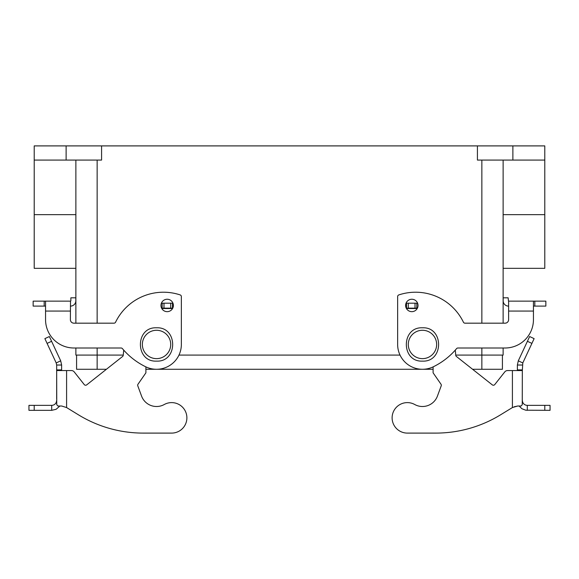<?xml version="1.0" encoding="UTF-8"?>
<svg xmlns="http://www.w3.org/2000/svg" width="579" height="579" viewBox="0 0 579 579"><rect width="100%" height="100%" fill="white"/><g stroke="black" fill="none" stroke-linecap="round" stroke-linejoin="round"><path stroke-width="0.87" d="M433.099 366.883L433.099 372.825L441.003 384.224A1.773 1.773 0 0 1 441.212 385.846L437.435 396.079A15.959 15.959 0 0 1 414.738 404.511A15.249 15.249 0 0 0 392.598 414.043A15.249 15.249 0 0 0 407.355 433.099L435.726 433.099L407.355 433.099M522.338 365.023L517.373 365.023L518.299 360.833L529.633 336.537L534.128 338.635L522.801 362.932L522.338 370.56L512.408 370.56L512.408 407.558L500.56 414.817L512.408 407.558L517.698 406.017L514.123 406.798M494.77 384.565L504.779 371.906L494.77 384.565A1.773 1.773 0 0 1 492.28 384.854A1.773 1.773 0 0 0 494.77 384.565M522.338 400.4L522.627 402.079C523.496 404.156 525.052 405.249 527.295 405.365L550.05 405.365L550.05 410.33L525.783 410.214L521.903 408.738L519.11 406.017M550.05 405.365L550.05 410.33M522.338 370.56L522.251 404.75L521.057 406.017L517.698 406.017M518.299 360.833L522.801 362.932M517.373 370.56L517.373 365.023M527.295 405.365L527.295 410.33M512.408 370.56L507.559 370.56A3.546 3.546 0 0 0 504.779 371.906M492.28 384.854L456.418 356.483A1.773 1.773 0 0 1 455.753 355.253L455.304 350.1M416.916 308.998L416.793 308.158L406.509 308.158L406.509 308.65M435.726 433.099A124.101 124.101 0 0 0 500.56 414.817M416.793 308.158L416.793 303.193L406.509 303.193L406.509 308.158M164.262 404.511A15.959 15.959 0 0 1 141.565 396.079A15.959 15.959 0 0 0 164.262 404.511A15.249 15.249 0 0 1 186.402 414.043A15.249 15.249 0 0 1 171.645 433.099L143.274 433.099L171.645 433.099M86.72 384.854A1.773 1.773 0 0 1 84.23 384.565L74.221 371.906L84.23 384.565A1.773 1.773 0 0 0 86.72 384.854L122.582 356.483A1.773 1.773 0 0 0 123.247 355.253L123.696 350.1M74.221 371.906A3.546 3.546 0 0 0 71.441 370.56L66.592 370.56L66.592 407.558L78.44 414.817L66.592 407.558L61.729 406.024M61.302 406.017L57.943 406.017L56.749 404.75L56.662 370.56L56.662 398.924M60.701 360.833L49.367 336.537L44.873 338.635L56.199 362.932L60.701 360.833L61.627 365.023L56.662 365.023L56.199 362.932M51.705 405.365L28.95 405.365L28.95 410.33L51.705 410.33L51.705 405.365C53.948 405.249 55.504 404.156 56.373 402.079L56.662 400.4M59.89 406.017L56.105 409.295L51.705 410.33M61.627 370.56L61.627 365.023M56.662 365.023L56.662 370.56L66.592 370.56M172.491 308.65L172.491 303.193L162.207 303.193L162.084 308.998M143.274 433.099A124.101 124.101 0 0 1 78.44 414.817M145.901 366.883L145.901 372.825L137.997 384.224A1.773 1.773 0 0 0 137.788 385.846L141.565 396.079M44.873 338.635L49.367 336.537M162.207 308.158L172.491 308.158M70.377 306.103L70.508 306.103A5.32 5.32 0 0 0 75.827 300.791L75.827 297.816L70.862 297.816L70.862 300.791M33.148 306.103L33.148 301.145L33.148 306.103L45.553 306.103M33.148 301.145L45.553 301.145L45.553 319.637A28.364 28.364 0 0 0 73.924 348.001L121.076 348.001A1.773 1.773 0 0 1 122.437 348.638A70.913 70.913 0 0 0 145.662 366.768A24.817 24.817 0 0 0 181.357 344.462L181.357 296.593A1.773 1.773 0 0 0 180.141 294.906A53.188 53.188 0 0 0 115.583 322.185A1.773 1.773 0 0 1 113.991 323.183L73.924 323.183A3.546 3.546 0 0 1 70.377 319.637L70.508 301.145M160.969 305.459A6.203 6.203 0 0 1 167.172 299.249A6.203 6.203 0 0 1 173.382 305.459A6.203 6.203 0 0 1 167.172 311.661A6.203 6.203 0 0 1 160.969 305.459M418.031 305.459A6.203 6.203 0 0 0 411.828 299.249A6.203 6.203 0 0 0 405.618 305.459A6.203 6.203 0 0 0 411.828 311.661A6.203 6.203 0 0 0 418.031 305.459M477.422 145.901L477.422 160.079L544.788 160.079L544.788 145.901L34.212 145.901L34.212 268.33L75.871 268.33M34.212 160.079L101.578 160.079L101.578 145.901M544.788 160.079L544.788 268.33L503.129 268.33M503.129 160.079L503.129 323.183M503.129 348.001L503.129 355.093L455.738 355.093M70.377 311.068L45.553 311.068L45.553 319.637M75.827 299.589L75.827 300.791M45.553 301.145L70.377 301.145M502.42 355.093L502.42 369.279L472.587 369.279M433.099 369.279L145.901 369.279M106.413 369.279L76.58 369.279L76.58 355.093M75.871 160.079L75.871 323.183M75.871 348.001L75.871 355.093L123.262 355.093M178.962 355.093L400.038 355.093M66.122 145.901L66.122 160.079M512.878 145.901L512.878 160.079M508.623 306.103L508.492 306.103A5.32 5.32 0 0 1 503.173 300.791L503.173 297.816L508.138 297.816L508.492 301.145L533.447 301.145L533.447 319.637A28.364 28.364 0 0 1 505.076 348.001L457.924 348.001A1.773 1.773 0 0 0 456.563 348.638A70.913 70.913 0 0 1 433.338 366.768A24.817 24.817 0 0 1 397.643 344.462L397.643 296.593A1.773 1.773 0 0 1 398.859 294.906A53.188 53.188 0 0 1 463.417 322.185A1.773 1.773 0 0 0 465.009 323.183L505.076 323.183A3.546 3.546 0 0 0 508.623 319.637L508.623 301.145M534.822 301.145L534.822 306.103L545.852 306.103L545.852 301.145L533.447 301.145M534.822 306.103L533.447 306.103M505.076 323.183A3.546 3.546 0 0 0 508.623 319.637M508.623 311.068L533.447 311.068L533.447 319.637M503.173 299.589L503.173 300.791M73.924 323.183A3.546 3.546 0 0 1 70.377 319.637M522.338 369.901L517.373 369.901M544.796 405.365L544.796 410.33M416.793 308.513L406.509 308.513M415.02 308.158L415.02 303.193M408.282 308.158L408.282 303.193M531.906 343.398L527.411 341.299M56.662 369.901L61.627 369.901M172.491 308.513L162.207 308.513M34.204 405.365L34.204 410.33M163.98 308.158L163.98 303.193M170.718 308.158L170.718 303.193M47.094 343.398L51.589 341.299M422.467 330.276A14.186 14.186 0 0 0 408.282 344.462A14.186 14.186 0 0 0 422.467 358.64A14.186 14.186 0 0 0 436.646 344.462A14.186 14.186 0 0 0 422.467 330.276M156.533 358.64A14.186 14.186 0 0 1 142.354 344.462A14.186 14.186 0 0 1 156.533 330.276A14.186 14.186 0 0 1 170.718 344.462A14.186 14.186 0 0 1 156.533 358.64M34.212 214.65L75.871 214.65M544.788 214.65L503.129 214.65M44.178 301.145L44.178 306.103M481.851 369.279L481.851 348.001M97.149 369.279L97.149 348.001M97.149 160.079L97.149 323.183M481.851 160.079L481.851 323.183M422.467 361.122C400.965 362.157 400.965 326.766 422.467 327.794C443.963 326.759 443.963 362.157 422.467 361.122M156.533 361.122C135.037 362.157 135.037 326.766 156.533 327.794C178.035 326.766 178.035 362.157 156.533 361.122"/></g></svg>
